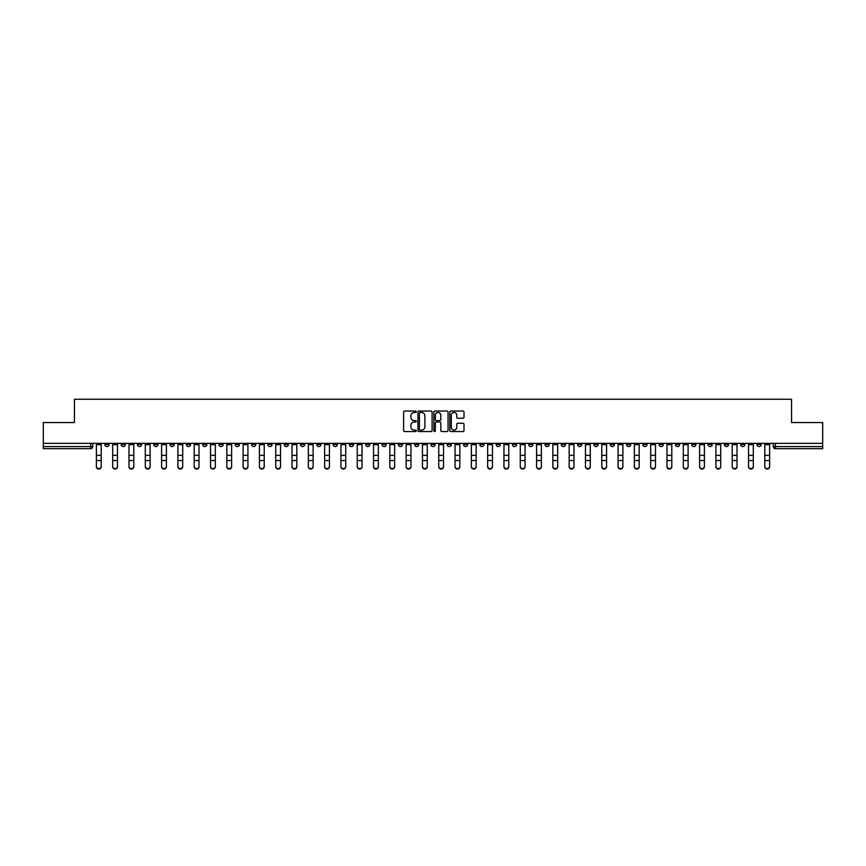 <?xml version="1.0" encoding="UTF-8"?>
<svg xmlns="http://www.w3.org/2000/svg" width="866" height="866" viewBox="0 0 866 866"><rect width="100%" height="100%" fill="white"/><g stroke="black" fill="none" stroke-linecap="round" stroke-linejoin="round"><path stroke-width="1.3" d="M416.275 411.751A0.714 0.714 0 0 0 415.561 411.036L404.66 411.036A1.028 1.028 0 0 0 403.632 412.064L403.632 430.521A1.028 1.028 0 0 0 404.66 431.549L415.561 431.549A0.714 0.714 0 0 0 416.275 430.835A0.714 0.714 0 0 0 415.561 430.11L414.154 430.11A3.28 3.28 0 0 1 410.874 426.83L410.874 425.293A3.28 3.28 0 0 1 414.154 422.013L415.561 422.013A0.714 0.714 0 0 0 416.275 421.298A0.714 0.714 0 0 0 415.561 420.573L414.154 420.573A3.28 3.28 0 0 1 410.874 417.293L410.874 415.756A3.28 3.28 0 0 1 414.154 412.476L415.561 412.476A0.714 0.714 0 0 0 416.275 411.751M642.843 443.349L642.843 444.496L647.032 444.496A2.089 2.089 0 0 1 644.932 446.585A2.089 2.089 0 0 1 642.843 444.496L642.843 443.349M545.028 443.349L545.028 444.496L549.206 444.496A2.089 2.089 0 0 1 547.117 446.585A2.089 2.089 0 0 1 545.028 444.496L545.028 443.349M528.725 443.349L528.725 444.496L532.904 444.496A2.089 2.089 0 0 1 530.815 446.585A2.089 2.089 0 0 1 528.725 444.496L528.725 443.349M430.911 443.349L430.911 444.496L435.089 444.496A2.089 2.089 0 0 1 433 446.585A2.089 2.089 0 0 1 430.911 444.496L430.911 443.349M414.608 443.349L414.608 444.496L418.787 444.496A2.089 2.089 0 0 1 416.698 446.585A2.089 2.089 0 0 1 414.608 444.496L414.608 443.349M398.306 443.349L398.306 444.496L402.484 444.496A2.089 2.089 0 0 1 400.395 446.585A2.089 2.089 0 0 1 398.306 444.496L398.306 443.349M365.701 443.349L365.701 444.496L369.879 444.496A2.089 2.089 0 0 1 367.79 446.585A2.089 2.089 0 0 1 365.701 444.496L365.701 443.349M333.096 444.496L333.096 443.349L333.096 444.496A2.089 2.089 0 0 0 335.185 446.585A2.089 2.089 0 0 1 333.096 444.496L337.275 444.496A2.089 2.089 0 0 1 335.185 446.585A2.089 2.089 0 0 0 337.275 444.496L337.275 443.349L337.275 444.496M316.794 444.496L316.794 443.349L316.794 444.496A2.089 2.089 0 0 0 318.883 446.585A2.089 2.089 0 0 1 316.794 444.496L320.972 444.496A2.089 2.089 0 0 1 318.883 446.585M300.491 444.496L300.491 443.349L300.491 444.496A2.089 2.089 0 0 0 302.58 446.585A2.089 2.089 0 0 1 300.491 444.496L304.67 444.496A2.089 2.089 0 0 1 302.58 446.585A2.089 2.089 0 0 0 304.67 444.496L304.67 443.349L304.67 444.496M284.189 443.349L284.189 444.496L288.367 444.496A2.089 2.089 0 0 1 286.278 446.585A2.089 2.089 0 0 1 284.189 444.496L284.189 443.349M267.886 443.349L267.886 444.496L272.065 444.496A2.089 2.089 0 0 1 269.976 446.585A2.089 2.089 0 0 1 267.886 444.496L267.886 443.349M251.584 443.349L251.584 444.496L255.762 444.496A2.089 2.089 0 0 1 253.673 446.585A2.089 2.089 0 0 1 251.584 444.496L251.584 443.349M235.281 444.496L235.281 443.349L235.281 444.496A2.089 2.089 0 0 0 237.371 446.585A2.089 2.089 0 0 1 235.281 444.496L239.46 444.496A2.089 2.089 0 0 1 237.371 446.585M202.666 444.496L202.666 443.349L202.666 444.496A2.089 2.089 0 0 0 204.766 446.585A2.089 2.089 0 0 1 202.666 444.496L206.855 444.496A2.089 2.089 0 0 1 204.766 446.585A2.089 2.089 0 0 0 206.855 444.496L206.855 443.349L206.855 444.496M186.363 444.496L186.363 443.349L186.363 444.496A2.089 2.089 0 0 0 188.452 446.585A2.089 2.089 0 0 1 186.363 444.496L190.552 444.496A2.089 2.089 0 0 1 188.452 446.585A2.089 2.089 0 0 0 190.552 444.496L190.552 443.349L190.552 444.496M170.061 444.496L170.061 443.349L170.061 444.496A2.089 2.089 0 0 0 172.15 446.585A2.089 2.089 0 0 1 170.061 444.496L174.25 444.496A2.089 2.089 0 0 1 172.15 446.585A2.089 2.089 0 0 0 174.25 444.496L174.25 443.349L174.25 444.496M153.758 444.496L153.758 443.349L153.758 444.496A2.089 2.089 0 0 0 155.848 446.585A2.089 2.089 0 0 1 153.758 444.496L157.948 444.496A2.089 2.089 0 0 1 155.848 446.585M137.456 444.496L137.456 443.349L137.456 444.496A2.089 2.089 0 0 0 139.545 446.585A2.089 2.089 0 0 1 137.456 444.496L141.634 444.496A2.089 2.089 0 0 1 139.545 446.585A2.089 2.089 0 0 0 141.634 444.496L141.634 443.349L141.634 444.496M121.153 444.496L121.153 443.349L121.153 444.496A2.089 2.089 0 0 0 123.243 446.585A2.089 2.089 0 0 1 121.153 444.496L125.332 444.496A2.089 2.089 0 0 1 123.243 446.585A2.089 2.089 0 0 0 125.332 444.496L125.332 443.349L125.332 444.496M462.974 418.267A1.028 1.028 0 0 0 464.003 417.239L464.003 412.064A1.028 1.028 0 0 0 462.974 411.036L450.872 411.036A1.028 1.028 0 0 0 449.844 412.064L449.844 430.521A1.028 1.028 0 0 0 450.872 431.549L462.974 431.549A1.028 1.028 0 0 0 464.003 430.521L464.003 424.264A1.028 1.028 0 0 0 462.974 423.247L457.8 423.247A1.028 1.028 0 0 0 456.772 424.264L456.772 427.371A2.739 2.739 0 0 1 454.033 430.11A2.739 2.739 0 0 1 451.283 427.371L451.283 415.215A2.739 2.739 0 0 1 454.033 412.476A2.739 2.739 0 0 1 456.772 415.215L456.772 417.239A1.028 1.028 0 0 0 457.8 418.267L462.974 418.267M43.3 443.349L43.3 422.543L74.444 422.543L74.444 399.248L791.556 399.248L791.556 422.543L822.7 422.543L822.7 443.349L43.3 443.349L43.3 446.585L92.727 446.585L92.727 443.349M432.102 412.064A1.028 1.028 0 0 0 431.073 411.036L418.971 411.036A1.028 1.028 0 0 0 417.942 412.064L417.942 430.521A1.028 1.028 0 0 0 418.971 431.549L431.073 431.549A1.028 1.028 0 0 0 432.102 430.521L432.102 412.064M434.927 411.036L447.029 411.036A1.028 1.028 0 0 1 448.058 412.064L448.058 430.521A1.028 1.028 0 0 1 447.029 431.549L441.844 431.549A1.028 1.028 0 0 1 440.826 430.521L440.826 423.041A1.028 1.028 0 0 0 439.798 422.013L436.356 422.013A1.028 1.028 0 0 0 435.338 423.041L435.338 430.835A0.714 0.714 0 0 1 434.613 431.549A0.714 0.714 0 0 1 433.898 430.835L433.898 412.064A1.028 1.028 0 0 1 434.927 411.036M773.273 443.349L773.273 446.585L822.7 446.585L822.7 448.675L775.362 448.675A2.089 2.089 0 0 1 773.273 446.585A2.089 2.089 0 0 0 775.362 448.675L775.362 443.349M822.7 443.349L822.7 446.585M92.727 446.585A2.089 2.089 0 0 1 90.638 448.675L43.3 448.675L43.3 446.585M761.149 443.349L761.149 444.496A2.089 2.089 0 0 1 759.06 446.585A2.089 2.089 0 0 1 756.971 444.496L761.149 444.496M756.971 443.349L756.971 444.496M744.847 443.349L744.847 444.496A2.089 2.089 0 0 1 742.757 446.585A2.089 2.089 0 0 1 740.668 444.496L744.847 444.496M740.668 443.349L740.668 444.496M728.544 444.496L728.544 443.349L728.544 444.496A2.089 2.089 0 0 1 726.455 446.585A2.089 2.089 0 0 1 724.366 444.496L728.544 444.496A2.089 2.089 0 0 1 726.455 446.585M724.366 443.349L724.366 444.496M712.242 443.349L712.242 444.496A2.089 2.089 0 0 1 710.152 446.585A2.089 2.089 0 0 1 708.052 444.496A2.089 2.089 0 0 0 710.152 446.585M708.052 443.349L708.052 444.496L712.242 444.496M695.939 443.349L695.939 444.496A2.089 2.089 0 0 1 693.85 446.585A2.089 2.089 0 0 1 691.75 444.496L695.939 444.496A2.089 2.089 0 0 1 693.85 446.585M691.75 443.349L691.75 444.496M679.637 443.349L679.637 444.496A2.089 2.089 0 0 1 677.548 446.585A2.089 2.089 0 0 1 675.448 444.496A2.089 2.089 0 0 0 677.548 446.585M675.448 443.349L675.448 444.496L679.637 444.496M663.334 443.349L663.334 444.496A2.089 2.089 0 0 1 661.234 446.585A2.089 2.089 0 0 1 659.145 444.496L663.334 444.496M659.145 443.349L659.145 444.496M647.032 443.349L647.032 444.496A2.089 2.089 0 0 1 644.932 446.585M630.719 443.349L630.719 444.496A2.089 2.089 0 0 1 628.629 446.585A2.089 2.089 0 0 1 626.54 444.496L630.719 444.496M626.54 443.349L626.54 444.496M614.416 443.349L614.416 444.496A2.089 2.089 0 0 1 612.327 446.585A2.089 2.089 0 0 1 610.238 444.496L614.416 444.496M610.238 443.349L610.238 444.496M598.114 443.349L598.114 444.496A2.089 2.089 0 0 1 596.024 446.585A2.089 2.089 0 0 1 593.935 444.496A2.089 2.089 0 0 0 596.024 446.585M593.935 443.349L593.935 444.496L598.114 444.496M581.811 443.349L581.811 444.496A2.089 2.089 0 0 1 579.722 446.585A2.089 2.089 0 0 1 577.633 444.496L581.811 444.496M577.633 443.349L577.633 444.496M565.509 443.349L565.509 444.496A2.089 2.089 0 0 1 563.42 446.585A2.089 2.089 0 0 1 561.33 444.496L565.509 444.496M561.33 443.349L561.33 444.496M549.206 443.349L549.206 444.496M532.904 443.349L532.904 444.496L532.904 443.349M516.601 443.349L516.601 444.496A2.089 2.089 0 0 1 514.512 446.585A2.089 2.089 0 0 1 512.423 444.496L516.601 444.496M512.423 443.349L512.423 444.496M500.299 443.349L500.299 444.496A2.089 2.089 0 0 1 498.21 446.585A2.089 2.089 0 0 1 496.121 444.496L500.299 444.496M496.121 443.349L496.121 444.496M483.997 443.349L483.997 444.496A2.089 2.089 0 0 1 481.907 446.585A2.089 2.089 0 0 1 479.818 444.496L483.997 444.496M479.818 443.349L479.818 444.496M467.694 443.349L467.694 444.496A2.089 2.089 0 0 1 465.605 446.585A2.089 2.089 0 0 1 463.516 444.496L467.694 444.496M463.516 443.349L463.516 444.496M451.392 443.349L451.392 444.496A2.089 2.089 0 0 1 449.302 446.585A2.089 2.089 0 0 1 447.213 444.496L451.392 444.496M447.213 443.349L447.213 444.496M435.089 443.349L435.089 444.496A2.089 2.089 0 0 1 433 446.585M418.787 443.349L418.787 444.496M402.484 444.496L402.484 443.349L402.484 444.496A2.089 2.089 0 0 1 400.395 446.585M386.182 443.349L386.182 444.496A2.089 2.089 0 0 1 384.093 446.585A2.089 2.089 0 0 1 382.003 444.496A2.089 2.089 0 0 0 384.093 446.585A2.089 2.089 0 0 0 386.182 444.496L382.003 444.496L382.003 443.349M369.879 444.496L369.879 443.349L369.879 444.496A2.089 2.089 0 0 1 367.79 446.585M353.577 443.349L353.577 444.496A2.089 2.089 0 0 1 351.488 446.585A2.089 2.089 0 0 1 349.399 444.496A2.089 2.089 0 0 0 351.488 446.585M349.399 443.349L349.399 444.496L353.577 444.496M320.972 443.349L320.972 444.496L320.972 443.349M288.367 444.496L288.367 443.349L288.367 444.496A2.089 2.089 0 0 1 286.278 446.585M272.065 444.496L272.065 443.349L272.065 444.496A2.089 2.089 0 0 1 269.976 446.585M255.762 444.496L255.762 443.349L255.762 444.496A2.089 2.089 0 0 1 253.673 446.585M239.46 443.349L239.46 444.496L239.46 443.349M223.157 444.496L223.157 443.349L223.157 444.496A2.089 2.089 0 0 1 221.068 446.585A2.089 2.089 0 0 1 218.968 444.496L223.157 444.496A2.089 2.089 0 0 1 221.068 446.585M218.968 443.349L218.968 444.496M157.948 443.349L157.948 444.496L157.948 443.349M109.029 443.349L109.029 444.496A2.089 2.089 0 0 1 106.94 446.585A2.089 2.089 0 0 1 104.851 444.496A2.089 2.089 0 0 0 106.94 446.585A2.089 2.089 0 0 0 109.029 444.496L109.029 443.349M104.851 443.349L104.851 444.496L109.029 444.496M420.097 412.476A0.714 0.714 0 0 0 419.382 413.19L419.382 429.395A0.714 0.714 0 0 0 420.097 430.11L421.59 430.11A3.28 3.28 0 0 0 424.87 426.83L424.87 415.756A3.28 3.28 0 0 0 421.59 412.476L420.097 412.476M440.826 415.269A2.739 2.739 0 0 0 438.077 412.519A2.739 2.739 0 0 0 435.338 415.269L435.338 419.545A1.028 1.028 0 0 0 436.356 420.573L439.798 420.573A1.028 1.028 0 0 0 440.826 419.545L440.826 415.269M96.386 466.752L96.386 466.352A2.403 2.295 0 0 0 98.789 468.647A2.403 2.295 0 0 0 101.192 466.352L101.192 466.752A2.403 2.295 180 0 1 98.789 469.047A2.403 2.295 180 0 1 96.386 466.752L96.386 460.929M96.386 443.349L96.386 466.352M101.192 443.349L101.192 466.352M112.688 466.752L112.688 466.352A2.403 2.295 0 0 0 115.091 468.647A2.403 2.295 0 0 0 117.495 466.352L117.495 466.752A2.403 2.295 180 0 1 115.091 469.047A2.403 2.295 180 0 1 112.688 466.752L112.688 460.929M128.991 466.752L128.991 466.352A2.403 2.295 0 0 0 131.394 468.647A2.403 2.295 0 0 0 133.797 466.352L133.797 466.752A2.403 2.295 180 0 1 131.394 469.047A2.403 2.295 180 0 1 128.991 466.752L128.991 460.929M112.688 443.349L112.688 466.352M117.495 443.349L117.495 466.352M128.991 443.349L128.991 466.352M133.797 443.349L133.797 466.352M145.293 466.752L145.293 466.352A2.403 2.295 0 0 0 147.696 468.647A2.403 2.295 0 0 0 150.099 466.352L150.099 466.752A2.403 2.295 180 0 1 147.696 469.047A2.403 2.295 180 0 1 145.293 466.752L145.293 460.929M161.596 466.752L161.596 466.352A2.403 2.295 0 0 0 163.999 468.647A2.403 2.295 0 0 0 166.402 466.352L166.402 466.752A2.403 2.295 180 0 1 163.999 469.047A2.403 2.295 180 0 1 161.596 466.752L161.596 460.929M177.898 466.752L177.898 466.352A2.403 2.295 0 0 0 180.301 468.647A2.403 2.295 0 0 0 182.715 466.352L182.715 466.752A2.403 2.295 180 0 1 180.301 469.047A2.403 2.295 180 0 1 177.898 466.752L177.898 460.929M145.293 443.349L145.293 466.352M150.099 443.349L150.099 466.352M161.596 443.349L161.596 466.352M166.402 443.349L166.402 466.352M177.898 443.349L177.898 466.352M182.715 443.349L182.715 466.352M194.201 466.752L194.201 466.352A2.403 2.295 0 0 0 196.614 468.647A2.403 2.295 0 0 0 199.018 466.352L199.018 466.752A2.403 2.295 180 0 1 196.614 469.047A2.403 2.295 180 0 1 194.201 466.752L194.201 460.929M194.201 443.349L194.201 466.352M199.018 443.349L199.018 466.352M210.514 466.752L210.514 466.352A2.403 2.295 0 0 0 212.917 468.647A2.403 2.295 0 0 0 215.32 466.352L215.32 466.752A2.403 2.295 180 0 1 212.917 469.047A2.403 2.295 180 0 1 210.514 466.752L210.514 460.929M210.514 443.349L210.514 466.352M215.32 443.349L215.32 466.352M226.816 466.752L226.816 466.352A2.403 2.295 0 0 0 229.219 468.647A2.403 2.295 0 0 0 231.623 466.352L231.623 466.752A2.403 2.295 180 0 1 229.219 469.047A2.403 2.295 180 0 1 226.816 466.752L226.816 460.929M226.816 443.349L226.816 466.352M231.623 443.349L231.623 466.352M243.119 466.752L243.119 466.352A2.403 2.295 0 0 0 245.522 468.647A2.403 2.295 0 0 0 247.925 466.352L247.925 466.752A2.403 2.295 180 0 1 245.522 469.047A2.403 2.295 180 0 1 243.119 466.752L243.119 460.929M243.119 443.349L243.119 466.352M247.925 443.349L247.925 466.352M259.421 466.752L259.421 466.352A2.403 2.295 0 0 0 261.824 468.647A2.403 2.295 0 0 0 264.227 466.352L264.227 466.752A2.403 2.295 180 0 1 261.824 469.047A2.403 2.295 180 0 1 259.421 466.752L259.421 460.929M275.724 466.752L275.724 466.352A2.403 2.295 0 0 0 278.127 468.647A2.403 2.295 0 0 0 280.53 466.352L280.53 466.752A2.403 2.295 180 0 1 278.127 469.047A2.403 2.295 180 0 1 275.724 466.752L275.724 460.929M292.026 466.752L292.026 466.352A2.403 2.295 0 0 0 294.429 468.647A2.403 2.295 0 0 0 296.832 466.352L296.832 466.752A2.403 2.295 180 0 1 294.429 469.047A2.403 2.295 180 0 1 292.026 466.752L292.026 460.929M308.328 466.752L308.328 466.352A2.403 2.295 0 0 0 310.732 468.647A2.403 2.295 0 0 0 313.135 466.352L313.135 466.752A2.403 2.295 180 0 1 310.732 469.047A2.403 2.295 180 0 1 308.328 466.752L308.328 460.929M324.631 466.752L324.631 466.352A2.403 2.295 0 0 0 327.034 468.647A2.403 2.295 0 0 0 329.437 466.352L329.437 466.752A2.403 2.295 180 0 1 327.034 469.047A2.403 2.295 180 0 1 324.631 466.752L324.631 460.929M340.933 466.752L340.933 466.352A2.403 2.295 0 0 0 343.337 468.647A2.403 2.295 0 0 0 345.74 466.352L345.74 466.752A2.403 2.295 180 0 1 343.337 469.047A2.403 2.295 180 0 1 340.933 466.752L340.933 460.929M259.421 443.349L259.421 466.352M264.227 443.349L264.227 466.352M275.724 443.349L275.724 466.352M280.53 443.349L280.53 466.352M292.026 443.349L292.026 466.352M296.832 443.349L296.832 466.352M308.328 443.349L308.328 466.352M313.135 443.349L313.135 466.352M324.631 443.349L324.631 466.352M329.437 443.349L329.437 466.352M340.933 443.349L340.933 466.352M345.74 443.349L345.74 466.352M357.236 466.752L357.236 466.352A2.403 2.295 0 0 0 359.639 468.647A2.403 2.295 0 0 0 362.042 466.352L362.042 466.752A2.403 2.295 180 0 1 359.639 469.047A2.403 2.295 180 0 1 357.236 466.752L357.236 460.929M357.236 443.349L357.236 466.352M362.042 443.349L362.042 466.352M373.538 466.752L373.538 466.352A2.403 2.295 0 0 0 375.941 468.647A2.403 2.295 0 0 0 378.345 466.352L378.345 466.752A2.403 2.295 180 0 1 375.941 469.047A2.403 2.295 180 0 1 373.538 466.752L373.538 460.929M373.538 443.349L373.538 466.352M378.345 443.349L378.345 466.352M389.841 466.752L389.841 466.352A2.403 2.295 0 0 0 392.244 468.647A2.403 2.295 0 0 0 394.647 466.352L394.647 466.752A2.403 2.295 180 0 1 392.244 469.047A2.403 2.295 180 0 1 389.841 466.752L389.841 460.929M389.841 443.349L389.841 466.352M394.647 443.349L394.647 466.352M406.143 466.752L406.143 466.352A2.403 2.295 0 0 0 408.546 468.647A2.403 2.295 0 0 0 410.949 466.352L410.949 466.752A2.403 2.295 180 0 1 408.546 469.047A2.403 2.295 180 0 1 406.143 466.752L406.143 460.929M406.143 443.349L406.143 466.352M410.949 443.349L410.949 466.352M422.446 466.752L422.446 466.352A2.403 2.295 0 0 0 424.849 468.647A2.403 2.295 0 0 0 427.252 466.352L427.252 466.752A2.403 2.295 180 0 1 424.849 469.047A2.403 2.295 180 0 1 422.446 466.752L422.446 460.929M422.446 443.349L422.446 466.352M427.252 443.349L427.252 466.352M438.748 466.752L438.748 466.352A2.403 2.295 0 0 0 441.151 468.647A2.403 2.295 0 0 0 443.554 466.352L443.554 466.752A2.403 2.295 180 0 1 441.151 469.047A2.403 2.295 180 0 1 438.748 466.752L438.748 460.929M438.748 443.349L438.748 466.352M443.554 443.349L443.554 466.352M455.051 466.752L455.051 466.352A2.403 2.295 0 0 0 457.454 468.647A2.403 2.295 0 0 0 459.857 466.352L459.857 466.752A2.403 2.295 180 0 1 457.454 469.047A2.403 2.295 180 0 1 455.051 466.752L455.051 460.929M455.051 443.349L455.051 466.352M459.857 443.349L459.857 466.352M471.353 466.752L471.353 466.352A2.403 2.295 0 0 0 473.756 468.647A2.403 2.295 0 0 0 476.159 466.352L476.159 466.752A2.403 2.295 180 0 1 473.756 469.047A2.403 2.295 180 0 1 471.353 466.752L471.353 460.929M471.353 443.349L471.353 466.352M476.159 443.349L476.159 466.352M487.655 466.752L487.655 466.352A2.403 2.295 0 0 0 490.059 468.647A2.403 2.295 0 0 0 492.462 466.352L492.462 466.752A2.403 2.295 180 0 1 490.059 469.047A2.403 2.295 180 0 1 487.655 466.752L487.655 460.929M487.655 443.349L487.655 466.352M492.462 443.349L492.462 466.352M503.958 466.752L503.958 466.352A2.403 2.295 0 0 0 506.361 468.647A2.403 2.295 0 0 0 508.764 466.352L508.764 466.752A2.403 2.295 180 0 1 506.361 469.047A2.403 2.295 180 0 1 503.958 466.752L503.958 460.929M503.958 443.349L503.958 466.352M508.764 443.349L508.764 466.352M520.26 466.752L520.26 466.352A2.403 2.295 0 0 0 522.663 468.647A2.403 2.295 0 0 0 525.067 466.352L525.067 466.752A2.403 2.295 180 0 1 522.663 469.047A2.403 2.295 180 0 1 520.26 466.752L520.26 460.929M520.26 443.349L520.26 466.352M525.067 443.349L525.067 466.352M536.563 466.752L536.563 466.352A2.403 2.295 0 0 0 538.966 468.647A2.403 2.295 0 0 0 541.369 466.352L541.369 466.752A2.403 2.295 180 0 1 538.966 469.047A2.403 2.295 180 0 1 536.563 466.752L536.563 460.929M536.563 443.349L536.563 466.352M541.369 443.349L541.369 466.352M552.865 466.752L552.865 466.352A2.403 2.295 0 0 0 555.268 468.647A2.403 2.295 0 0 0 557.672 466.352L557.672 466.752A2.403 2.295 180 0 1 555.268 469.047A2.403 2.295 180 0 1 552.865 466.752L552.865 460.929M552.865 443.349L552.865 466.352M557.672 443.349L557.672 466.352M569.168 466.752L569.168 466.352A2.403 2.295 0 0 0 571.571 468.647A2.403 2.295 0 0 0 573.974 466.352L573.974 466.752A2.403 2.295 180 0 1 571.571 469.047A2.403 2.295 180 0 1 569.168 466.752L569.168 460.929M569.168 443.349L569.168 466.352M573.974 443.349L573.974 466.352M585.47 466.752L585.47 466.352A2.403 2.295 0 0 0 587.873 468.647A2.403 2.295 0 0 0 590.276 466.352L590.276 466.752A2.403 2.295 180 0 1 587.873 469.047A2.403 2.295 180 0 1 585.47 466.752L585.47 460.929M585.47 443.349L585.47 466.352M590.276 443.349L590.276 466.352M601.773 466.752L601.773 466.352A2.403 2.295 0 0 0 604.176 468.647A2.403 2.295 0 0 0 606.579 466.352L606.579 466.752A2.403 2.295 180 0 1 604.176 469.047A2.403 2.295 180 0 1 601.773 466.752L601.773 460.929M601.773 443.349L601.773 466.352M606.579 443.349L606.579 466.352M618.075 466.752L618.075 466.352A2.403 2.295 0 0 0 620.478 468.647A2.403 2.295 0 0 0 622.881 466.352L622.881 466.752A2.403 2.295 180 0 1 620.478 469.047A2.403 2.295 180 0 1 618.075 466.752L618.075 460.929M618.075 443.349L618.075 466.352M622.881 443.349L622.881 466.352M634.377 466.752L634.377 466.352A2.403 2.295 0 0 0 636.781 468.647A2.403 2.295 0 0 0 639.184 466.352L639.184 466.752A2.403 2.295 180 0 1 636.781 469.047A2.403 2.295 180 0 1 634.377 466.752L634.377 460.929M634.377 443.349L634.377 466.352M639.184 443.349L639.184 466.352M650.68 466.752L650.68 466.352A2.403 2.295 0 0 0 653.083 468.647A2.403 2.295 0 0 0 655.486 466.352L655.486 466.752A2.403 2.295 180 0 1 653.083 469.047A2.403 2.295 180 0 1 650.68 466.752L650.68 460.929M650.68 443.349L650.68 466.352M655.486 443.349L655.486 466.352M666.982 466.752L666.982 466.352A2.403 2.295 0 0 0 669.386 468.647A2.403 2.295 0 0 0 671.8 466.352L671.8 466.752A2.403 2.295 180 0 1 669.386 469.047A2.403 2.295 180 0 1 666.982 466.752L666.982 460.929M666.982 443.349L666.982 466.352M671.8 443.349L671.8 466.352M683.285 466.752L683.285 466.352A2.403 2.295 0 0 0 685.699 468.647A2.403 2.295 0 0 0 688.102 466.352L688.102 466.752A2.403 2.295 180 0 1 685.699 469.047A2.403 2.295 180 0 1 683.285 466.752L683.285 460.929M683.285 443.349L683.285 466.352M688.102 443.349L688.102 466.352M699.598 466.752L699.598 466.352A2.403 2.295 0 0 0 702.001 468.647A2.403 2.295 0 0 0 704.404 466.352L704.404 466.752A2.403 2.295 180 0 1 702.001 469.047A2.403 2.295 180 0 1 699.598 466.752L699.598 460.929M699.598 443.349L699.598 466.352M704.404 443.349L704.404 466.352M715.901 466.752L715.901 466.352A2.403 2.295 0 0 0 718.304 468.647A2.403 2.295 0 0 0 720.707 466.352L720.707 466.752A2.403 2.295 180 0 1 718.304 469.047A2.403 2.295 180 0 1 715.901 466.752L715.901 460.929M715.901 443.349L715.901 466.352M720.707 443.349L720.707 466.352M732.203 466.752L732.203 466.352A2.403 2.295 0 0 0 734.606 468.647A2.403 2.295 0 0 0 737.009 466.352L737.009 466.752A2.403 2.295 180 0 1 734.606 469.047A2.403 2.295 180 0 1 732.203 466.752L732.203 460.929M732.203 443.349L732.203 466.352M737.009 443.349L737.009 466.352M748.505 466.752L748.505 466.352A2.403 2.295 0 0 0 750.909 468.647A2.403 2.295 0 0 0 753.312 466.352L753.312 466.752A2.403 2.295 180 0 1 750.909 469.047A2.403 2.295 180 0 1 748.505 466.752L748.505 460.929M748.505 443.349L748.505 466.352M753.312 443.349L753.312 466.352M764.808 466.752L764.808 466.352A2.403 2.295 0 0 0 767.211 468.647A2.403 2.295 0 0 0 769.614 466.352L769.614 466.752A2.403 2.295 180 0 1 767.211 469.047A2.403 2.295 180 0 1 764.808 466.752L764.808 460.929M764.808 443.349L764.808 466.352M769.614 443.349L769.614 466.352M90.638 443.349L90.638 448.675M101.192 444.648L96.386 444.648M101.192 455.354L96.386 455.354M101.192 460.528L96.386 460.528M117.495 444.648L112.688 444.648M117.495 455.354L112.688 455.354M117.495 460.528L112.688 460.528M133.797 444.648L128.991 444.648M133.797 455.354L128.991 455.354M133.797 460.528L128.991 460.528M150.099 444.648L145.293 444.648M150.099 455.354L145.293 455.354M150.099 460.528L145.293 460.528M166.402 444.648L161.596 444.648M166.402 455.354L161.596 455.354M166.402 460.528L161.596 460.528M182.715 444.648L177.898 444.648M182.715 455.354L177.898 455.354M182.715 460.528L177.898 460.528M199.018 444.648L194.201 444.648M199.018 455.354L194.201 455.354M199.018 460.528L194.201 460.528M215.32 444.648L210.514 444.648M215.32 455.354L210.514 455.354M215.32 460.528L210.514 460.528M231.623 444.648L226.816 444.648M231.623 455.354L226.816 455.354M231.623 460.528L226.816 460.528M247.925 444.648L243.119 444.648M247.925 455.354L243.119 455.354M247.925 460.528L243.119 460.528M264.227 444.648L259.421 444.648M264.227 455.354L259.421 455.354M264.227 460.528L259.421 460.528M280.53 444.648L275.724 444.648M280.53 455.354L275.724 455.354M280.53 460.528L275.724 460.528M296.832 444.648L292.026 444.648M296.832 455.354L292.026 455.354M296.832 460.528L292.026 460.528M313.135 444.648L308.328 444.648M313.135 455.354L308.328 455.354M313.135 460.528L308.328 460.528M329.437 444.648L324.631 444.648M329.437 455.354L324.631 455.354M329.437 460.528L324.631 460.528M345.74 444.648L340.933 444.648M345.74 455.354L340.933 455.354M345.74 460.528L340.933 460.528M362.042 444.648L357.236 444.648M362.042 455.354L357.236 455.354M362.042 460.528L357.236 460.528M378.345 444.648L373.538 444.648M378.345 455.354L373.538 455.354M378.345 460.528L373.538 460.528M394.647 444.648L389.841 444.648M394.647 455.354L389.841 455.354M394.647 460.528L389.841 460.528M410.949 444.648L406.143 444.648M410.949 455.354L406.143 455.354M410.949 460.528L406.143 460.528M427.252 444.648L422.446 444.648M427.252 455.354L422.446 455.354M427.252 460.528L422.446 460.528M443.554 444.648L438.748 444.648M443.554 455.354L438.748 455.354M443.554 460.528L438.748 460.528M459.857 444.648L455.051 444.648M459.857 455.354L455.051 455.354M459.857 460.528L455.051 460.528M476.159 444.648L471.353 444.648M476.159 455.354L471.353 455.354M476.159 460.528L471.353 460.528M492.462 444.648L487.655 444.648M492.462 455.354L487.655 455.354M492.462 460.528L487.655 460.528M508.764 444.648L503.958 444.648M508.764 455.354L503.958 455.354M508.764 460.528L503.958 460.528M525.067 444.648L520.26 444.648M525.067 455.354L520.26 455.354M525.067 460.528L520.26 460.528M541.369 444.648L536.563 444.648M541.369 455.354L536.563 455.354M541.369 460.528L536.563 460.528M557.672 444.648L552.865 444.648M557.672 455.354L552.865 455.354M557.672 460.528L552.865 460.528M573.974 444.648L569.168 444.648M573.974 455.354L569.168 455.354M573.974 460.528L569.168 460.528M590.276 444.648L585.47 444.648M590.276 455.354L585.47 455.354M590.276 460.528L585.47 460.528M606.579 444.648L601.773 444.648M606.579 455.354L601.773 455.354M606.579 460.528L601.773 460.528M622.881 444.648L618.075 444.648M622.881 455.354L618.075 455.354M622.881 460.528L618.075 460.528M639.184 444.648L634.377 444.648M639.184 455.354L634.377 455.354M639.184 460.528L634.377 460.528M655.486 444.648L650.68 444.648M655.486 455.354L650.68 455.354M655.486 460.528L650.68 460.528M671.8 444.648L666.982 444.648M671.8 455.354L666.982 455.354M671.8 460.528L666.982 460.528M688.102 444.648L683.285 444.648M688.102 455.354L683.285 455.354M688.102 460.528L683.285 460.528M704.404 444.648L699.598 444.648M704.404 455.354L699.598 455.354M704.404 460.528L699.598 460.528M720.707 444.648L715.901 444.648M720.707 455.354L715.901 455.354M720.707 460.528L715.901 460.528M737.009 444.648L732.203 444.648M737.009 455.354L732.203 455.354M737.009 460.528L732.203 460.528M753.312 444.648L748.505 444.648M753.312 455.354L748.505 455.354M753.312 460.528L748.505 460.528M769.614 444.648L764.808 444.648M769.614 455.354L764.808 455.354M769.614 460.528L764.808 460.528"/></g></svg>
